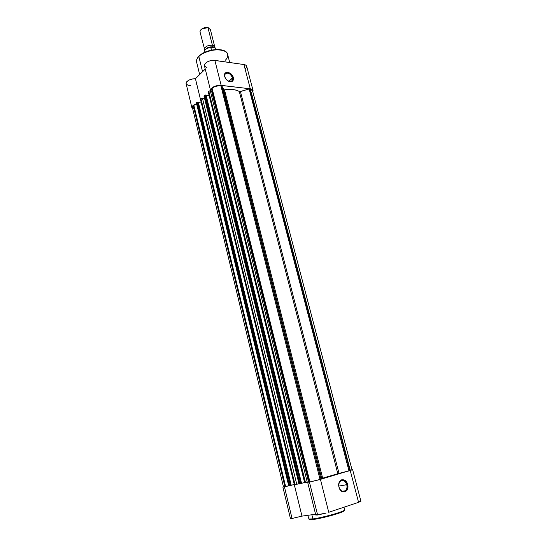 <?xml version="1.0" encoding="UTF-8"?>
<svg xmlns="http://www.w3.org/2000/svg" width="547" height="547" viewBox="0 0 547 547"><rect width="100%" height="100%" fill="white"/><g stroke="black" fill="none" stroke-linecap="round" stroke-linejoin="round"><path stroke-width="0.82" d="M339.037 487.103C340.678 494.201 348.767 491.616 346.757 484.71L347.618 484.498C349.875 492.211 340.836 495.124 338.99 487.172L339.037 487.103C338.49 484.539 338.928 482.543 340.364 481.107C343.106 479.541 345.232 480.745 346.757 484.71C347.318 487.302 346.866 489.319 345.396 490.755C342.661 492.273 340.542 491.056 339.037 487.103L338.723 484.724L339.619 481.497L341.752 479.746L344.412 480.047L346.025 481.353L347.618 484.498L347.899 486.919L347.03 490.146L344.904 491.931L342.237 491.664L339.926 489.415L338.99 487.172C336.788 479.363 345.827 476.663 347.618 484.498L338.846 486.092L346.757 484.71C345.15 477.702 337.061 480.122 339.037 487.103M312.877 518.925L308.713 518.973L312.877 518.925L311.852 514.761L312.877 518.925C323.236 517.694 347.133 510.727 344.637 509.708C345.075 510.501 340.453 512.286 330.764 515.062C321.786 517.353 315.824 518.638 312.877 518.925L313.506 519.411L312.877 518.925M301.965 516.122L294.334 484.881L295.059 484.758L200.934 98.631L200.489 99.048L301.965 516.122L292.043 518.474L301.965 516.122L315.578 514.248L301.965 516.122M282.867 487.008L290.423 518.508L292.043 518.474L284.433 486.809L282.867 487.008L288.727 485.859L284.433 486.809L292.043 518.474L290.402 518.419M294.224 484.43L291.223 485.305L294.224 484.43M328.74 512.293L320.446 479.377L309.438 482.092L317.609 514.987L326.067 513.107L315.769 515.028L317.609 514.987L309.438 482.092L319.188 479.74L352.63 469.682L320.446 479.377L328.74 512.293L358.565 502.331L328.74 512.293M304.57 482.461L209.2 95.698L206.185 95.458L209.2 95.698L304.57 482.461L301.554 483.35L304.57 482.461M307.688 482.228L309.438 482.092L307.688 482.228M359.153 501.223L360.924 501.278L358.565 502.331L350.251 470.577L358.565 502.331L360.904 501.182L352.644 469.729M315.899 514.775L316.945 514.262M290.423 518.392L291.182 517.947M312.46 519.541L309.397 519.329M344.241 510.549L344.09 510.932M343.762 511.178L335.687 514.269L323.892 517.421M322.183 517.811L318.935 518.494M317.417 518.782L314.696 519.247M313.506 519.411C316.419 519.137 322.313 517.859 331.188 515.575C340.617 512.84 344.931 511.13 344.125 510.447M351.967 469.818L350.203 470.078L251.401 92.758L252.536 90.952M352.049 469.866L349.841 470.659L352.036 469.832L252.536 90.713L249.979 89.086L349.841 470.659L249.979 89.086L249.138 88.983L348.979 470.912L349.841 470.659L339.003 473.374L240.434 91.547L249.138 88.983L348.979 470.912L337.807 473.709L239.299 91.527L240.434 91.547L339.003 473.374L337.807 473.709L239.299 91.527C236.058 89.51 231.128 88.942 224.502 89.824L322.655 478.174L337.807 473.709L321.711 478.468L223.552 89.605L224.502 89.824L322.655 478.174L321.711 478.468L223.552 89.605L221.747 85.735L320.952 479.186L321.711 478.468L320.952 479.186L221.747 85.735L220.858 85.626L320.036 479.459L320.952 479.186L320.036 479.459L220.858 85.626C217.419 85.441 214.486 86.31 212.065 88.224L309.923 481.948L320.036 479.459L309.923 481.948L212.065 88.224L211.491 88.764L309.144 482.098L309.923 481.948L309.144 482.098L211.491 88.764L214.882 86.542L219.75 85.564L221.747 85.735L223.887 89.817L233.179 89.578L236.666 90.303L239.777 91.643L249.138 88.983L251.62 89.551L252.461 90.412M211.539 90.973L212.017 90.905L211.539 90.973L308.556 481.975L211.539 90.973L210.315 90.836L211.539 90.973M208.414 92.019L304.795 482.905L305.547 482.775L208.797 91.281L210.315 90.836L307.291 482.345L305.547 482.775L309.082 481.832L307.291 482.345L210.315 90.836L209.699 90.87L208.339 91.711L304.932 482.892L305.547 482.775L208.797 91.281L208.263 91.91M203.942 95.985L299.018 483.992L204.113 95.663L204.899 95.062L204.557 95.24L299.893 483.842L300.754 483.63L205.316 95.021L206.096 95.103L301.561 483.391L206.096 95.103L205.316 95.021L300.754 483.63L301.561 483.391L299.893 483.842L204.557 95.24L204.113 95.663L299.291 483.958L299.893 483.842L299.161 483.917M200.564 99.342L200.934 98.631L202.431 98.186L200.934 98.631L295.059 484.758L296.775 484.334L202.431 98.186L204.537 98.412L202.431 98.186L296.775 484.334L298.949 483.698L294.464 484.868L200.51 99.322M201.323 102.973L198.424 102.679L201.323 102.973M196.223 103.192L197.563 102.262L196.817 102.474L289.582 485.791L290.43 485.579L197.563 102.262L198.335 102.337L291.236 485.346L198.335 102.337L197.563 102.262L290.43 485.579L291.236 485.346L289.582 485.791L196.817 102.474L196.38 102.884L289.001 485.9L289.582 485.791L288.741 485.934L196.38 102.884L288.741 485.934M196.53 104.47L193.836 105.263L285.623 486.536L288.707 485.777L285.623 486.536L193.836 105.263L193.296 105.769L284.905 486.673L285.623 486.536L284.905 486.673L193.296 105.769L192.4 107.513L193.836 105.263L196.53 104.47M283.455 486.809L284.905 486.673L283.455 486.809M304.864 482.871L208.257 91.875M294.409 484.847L200.407 99.205M283.496 486.775L284.331 486.44M192.571 108.026L193.57 108.826M232.55 77.804C231.36 72.416 223.258 71.329 224.81 76.812L224.66 76.471C222.923 70.337 231.976 71.568 233.302 77.578L228.755 81.291L232.55 77.804L232.413 80.272C231.477 81.797 229.938 81.982 227.805 80.812L229.678 81.544C232.017 81.633 232.974 80.388 232.55 77.804L233.302 77.578L233.439 79.349L232.906 80.765L231.771 81.619L229.343 81.578L226.793 79.999L225.453 78.337L224.509 75.554L224.721 73.927L226.226 72.443L227.791 72.3L230.39 73.414L231.907 74.871L233.302 77.578C233.781 80.464 232.714 81.859 230.096 81.756C228.072 81.339 226.444 80.06 225.22 77.92L224.66 76.471L224.94 74.378C227.655 72.081 230.191 73.223 232.55 77.804M199.662 74.549L196.496 61.654C196.537 59.623 197.317 57.914 198.834 56.539L198.834 56.539C197.132 58.303 196.352 60.006 196.496 61.654C196.332 59.883 197.118 58.091 198.848 56.279C205.693 48.656 225.973 46.994 227.573 54.126M252.967 90.2L246.731 66.46C246.56 65.455 245.63 64.813 243.935 64.539L250.294 88.812C251.989 89.045 252.912 89.64 253.063 90.583L252.789 91.691L252.652 89.742L250.294 88.812L220.01 85.277L216.161 85.831L213.74 86.754L211.169 88.628L210.52 89.947L210.698 90.877L210.513 90.289C211.648 87.089 215.197 85.441 221.159 85.346L250.294 88.812L243.935 64.539L245.719 65.107L246.642 66.112M202.575 71.691L198.834 56.539L202.575 71.691M186.103 83.636L186.732 81.77L189.194 79.999L192.729 78.884L195.436 78.7L205.255 69.059L195.436 78.7C189.994 79.014 186.876 80.6 186.069 83.438L191.867 107.602C191.935 106.145 193.433 104.874 196.359 103.773L193.611 105.113L192.202 106.474L191.894 107.786L192.722 108.826L191.867 107.602M206.855 67.493L204.701 66.31M204.475 65.913L204.551 64.396L206.486 62.358L209.904 60.826L213.727 60.307L243.935 64.539L214.875 60.396L221.159 85.346L214.875 60.396C208.94 60.402 205.433 62.084 204.359 65.442L204.475 65.913M246.738 66.734L245.535 68.785M196.51 84.06L195.976 84.327M190.732 85.551L188.086 85.264L186.267 84.053M229.706 62.508L227.75 54.905C227.73 47.425 206.007 48.539 198.834 56.539C200.79 53.975 205.645 51.808 213.405 50.03C222.157 49.374 226.943 50.994 227.75 54.905C227.696 57.107 226.834 58.912 225.159 60.334M200.024 55.329L204.551 52.45L211.778 50.085L217.685 49.545L223.689 50.7M225.2 77.872L224.81 76.812L225.2 77.872M200.414 99.151L195.436 78.7L200.414 99.151M205.836 49.114C207.347 47.452 209.467 46.714 212.202 46.892L212.393 45.223L207.969 27.706C203.409 27.623 200.742 28.964 199.976 31.733L204.797 50.098C202.472 48.184 208.277 44.423 212.393 45.223L212.202 46.892C209.74 46.693 207.703 47.336 206.082 48.806M204.332 49.189C205.125 46.509 207.812 45.189 212.393 45.223C214.321 45.613 215.074 46.461 214.65 47.774M199.976 31.733L200.072 32.102C199.73 30.919 200.482 29.791 202.349 28.717L207.969 27.706L206.869 27.371L202.616 28.28L200.927 29.723M210.253 47.343L207.019 48.416L205.228 49.695M216.25 49.49L215.436 48.074L215.798 49.51L215.224 47.897L210.875 47.22L211.429 50.092L210.739 47.35C206.636 48.184 204.448 49.702 204.175 51.897L204.277 52.307M215.231 47.897L210.773 47.254C208.106 47.685 206.144 48.621 204.886 50.085M215.436 48.074L216.215 49.442M204.168 51.76C204.571 49.613 206.766 48.143 210.739 47.35L210.773 47.254M207.997 27.603L204.872 27.494L201.289 29.258M208.489 27.822L207.327 27.432L207.969 27.706L212.393 45.223L214.78 46.946L210.369 29.517L207.969 27.706M307.817 515.315L308.993 519.096M342.292 491.274L345.396 490.755M344.637 509.708L343.995 507.199M315.769 515.028L307.667 482.31M283.462 486.851L192.4 107.492M231.162 81.421L232.413 80.272M204.359 65.442L210.513 90.289M229.678 81.544L230.096 81.756M202.349 28.717L202.616 28.28M207.422 27.637L206.869 27.371M204.325 52.485L204.175 51.897C204.462 49.565 206.684 48.006 210.841 47.227M215.368 47.979L216.133 48.998"/></g></svg>
